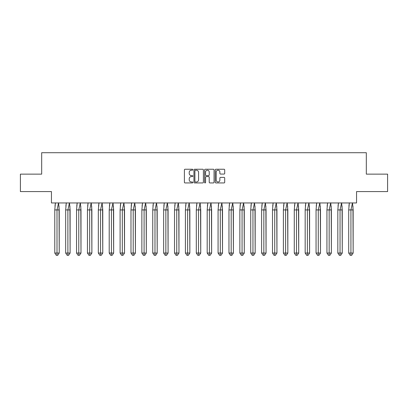 <?xml version="1.0" encoding="UTF-8"?>
<svg xmlns="http://www.w3.org/2000/svg" width="408" height="408" viewBox="0 0 408 408"><rect width="100%" height="100%" fill="white"/><g stroke="black" fill="none" stroke-linecap="round" stroke-linejoin="round"><path stroke-width="0.61" d="M192.836 169.718A0.479 0.479 0 0 0 192.357 169.238L185.079 169.238A0.683 0.683 0 0 0 184.391 169.922L184.391 182.254A0.683 0.683 0 0 0 185.079 182.937L192.357 182.937A0.479 0.479 0 0 0 192.836 182.458A0.479 0.479 0 0 0 192.357 181.978L191.413 181.978A2.193 2.193 0 0 1 189.22 179.785L189.22 178.76A2.193 2.193 0 0 1 191.413 176.567L192.357 176.567A0.479 0.479 0 0 0 192.836 176.088A0.479 0.479 0 0 0 192.357 175.608L191.413 175.608A2.193 2.193 0 0 1 189.22 173.415L189.22 172.39A2.193 2.193 0 0 1 191.413 170.197L192.357 170.197A0.479 0.479 0 0 0 192.836 169.718M20.4 174.134L20.4 191.576L51.454 191.576L51.454 202.954L356.546 202.954L356.546 191.576L387.6 191.576L387.6 174.134L366.318 174.134L366.318 152.709L41.682 152.709L41.682 174.134L20.4 174.134M224.018 174.068A0.683 0.683 0 0 0 224.701 173.38L224.701 169.922A0.683 0.683 0 0 0 224.018 169.238L215.934 169.238A0.683 0.683 0 0 0 215.251 169.922L215.251 182.254A0.683 0.683 0 0 0 215.934 182.937L224.018 182.937A0.683 0.683 0 0 0 224.701 182.254L224.701 178.072A0.683 0.683 0 0 0 224.018 177.388L220.56 177.388A0.683 0.683 0 0 0 219.876 178.072L219.876 180.147A1.831 1.831 0 0 1 218.04 181.978A1.831 1.831 0 0 1 216.209 180.147L216.209 172.028A1.831 1.831 0 0 1 218.04 170.197A1.831 1.831 0 0 1 219.876 172.028L219.876 173.38A0.683 0.683 0 0 0 220.56 174.068L224.018 174.068M203.398 169.922A0.683 0.683 0 0 0 202.715 169.238L194.631 169.238A0.683 0.683 0 0 0 193.948 169.922L193.948 182.254A0.683 0.683 0 0 0 194.631 182.937L202.715 182.937A0.683 0.683 0 0 0 203.398 182.254L203.398 169.922M205.285 169.238L213.369 169.238A0.683 0.683 0 0 1 214.052 169.922L214.052 182.254A0.683 0.683 0 0 1 213.369 182.937L209.906 182.937A0.683 0.683 0 0 1 209.222 182.254L209.222 177.251A0.683 0.683 0 0 0 208.539 176.567L206.244 176.567A0.683 0.683 0 0 0 205.561 177.251L205.561 182.458A0.479 0.479 0 0 1 205.081 182.937A0.479 0.479 0 0 1 204.602 182.458L204.602 169.922A0.683 0.683 0 0 1 205.285 169.238M195.386 170.197A0.479 0.479 0 0 0 194.907 170.677L194.907 181.499A0.479 0.479 0 0 0 195.386 181.978L196.381 181.978A2.193 2.193 0 0 0 198.574 179.785L198.574 172.39A2.193 2.193 0 0 0 196.381 170.197L195.386 170.197M209.222 172.064A1.831 1.831 0 0 0 207.391 170.228A1.831 1.831 0 0 0 205.561 172.064L205.561 174.92A0.683 0.683 0 0 0 206.244 175.608L208.539 175.608A0.683 0.683 0 0 0 209.222 174.92L209.222 172.064M59.027 206.173L59.221 253.047L57.742 255.291L59.221 253.047L59.221 209.931L54.779 209.931L54.779 253.047L54.779 209.931L55.432 202.847M59.221 209.931L58.573 202.847L57.003 209.931L57.003 255.291L57.742 255.291L56.855 255.291M54.973 206.173L55.412 202.954M57.003 255.291L56.263 255.291L54.779 253.047L59.221 253.047M69.916 206.173L70.11 253.047L68.626 255.291L70.11 253.047L70.11 209.931L65.668 209.931L65.668 253.047L65.668 209.931L66.315 202.847M70.11 209.931L69.457 202.847L67.886 209.931L67.886 255.291L68.626 255.291L67.738 255.291M65.861 206.173L66.3 202.954M80.799 206.173L80.993 253.047L79.514 255.291L80.993 253.047L80.993 209.931L76.551 209.931L76.551 253.047L76.551 209.931L77.204 202.847M80.993 209.931L80.345 202.847L78.775 209.931L78.775 255.291L79.514 255.291L78.627 255.291M76.745 206.173L77.183 202.954M91.688 206.173L91.882 253.047L90.403 255.291L91.882 253.047L91.882 209.931L87.439 209.931L87.439 253.047L87.439 209.931L88.092 202.847M91.882 209.931L91.229 202.847L89.658 209.931L89.658 255.291L90.403 255.291L89.51 255.291M87.633 206.173L88.072 202.954M102.571 206.173L102.765 253.047L101.286 255.291L102.765 253.047L102.765 209.931L98.328 209.931L98.328 253.047L98.328 209.931L98.976 202.847M102.765 209.931L102.117 202.847L100.547 209.931L100.547 255.291L101.286 255.291L100.399 255.291M98.517 206.173L98.955 202.954M113.46 206.173L113.653 253.047L112.174 255.291L113.653 253.047L113.653 209.931L109.211 209.931L109.211 253.047L109.211 209.931L109.864 202.847M113.653 209.931L113.001 202.847L111.43 209.931L111.43 255.291L112.174 255.291L111.282 255.291M109.405 206.173L109.844 202.954M67.886 255.291L67.147 255.291L65.668 253.047L70.11 253.047M78.775 255.291L78.035 255.291L76.551 253.047L80.993 253.047M89.658 255.291L88.918 255.291L87.439 253.047L91.882 253.047M100.547 255.291L99.807 255.291L98.328 253.047L102.765 253.047M111.43 255.291L110.69 255.291L109.211 253.047L113.653 253.047M124.343 206.173L124.537 253.047L123.058 255.291L124.537 253.047L124.537 209.931L120.1 209.931L120.1 253.047L120.1 209.931L120.748 202.847M124.537 209.931L123.889 202.847L122.318 209.931L122.318 255.291L123.058 255.291L122.171 255.291M120.294 206.173L120.732 202.954M122.318 255.291L121.579 255.291L120.1 253.047L124.537 253.047M135.232 206.173L135.425 253.047L133.946 255.291L135.425 253.047L135.425 209.931L130.983 209.931L130.983 253.047L130.983 209.931L131.636 202.847M135.425 209.931L134.773 202.847L133.207 209.931L133.207 255.291L133.946 255.291L133.059 255.291M131.177 206.173L131.616 202.954M133.207 255.291L132.462 255.291L130.983 253.047L135.425 253.047M146.12 206.173L146.314 253.047L144.83 255.291L146.314 253.047L146.314 209.931L141.872 209.931L141.872 253.047L141.872 209.931L142.519 202.847M146.314 209.931L145.661 202.847L144.09 209.931L144.09 255.291L144.83 255.291L143.942 255.291M142.066 206.173L142.504 202.954M144.09 255.291L143.351 255.291L141.872 253.047L146.314 253.047M157.004 206.173L157.197 253.047L155.718 255.291L157.197 253.047L157.197 209.931L152.755 209.931L152.755 253.047L152.755 209.931L153.408 202.847M157.197 209.931L156.55 202.847L154.979 209.931L154.979 255.291L155.718 255.291L154.831 255.291M152.949 206.173L153.388 202.954M154.979 255.291L154.239 255.291L152.755 253.047L157.197 253.047M167.892 206.173L168.086 253.047L166.602 255.291L168.086 253.047L168.086 209.931L163.644 209.931L163.644 253.047L163.644 209.931L164.291 202.847M168.086 209.931L167.433 202.847L165.862 209.931L165.862 255.291L166.602 255.291L165.714 255.291M163.838 206.173L164.276 202.954M165.862 255.291L165.123 255.291L163.644 253.047L168.086 253.047M178.775 206.173L178.969 253.047L177.49 255.291L178.969 253.047L178.969 209.931L174.527 209.931L174.527 253.047L174.527 209.931L175.18 202.847M178.969 209.931L178.321 202.847L176.751 209.931L176.751 255.291L177.49 255.291L176.603 255.291M174.721 206.173L175.16 202.954M176.751 255.291L176.011 255.291L174.527 253.047L178.969 253.047M189.664 206.173L189.858 253.047L188.374 255.291L189.858 253.047L189.858 209.931L185.416 209.931L185.416 253.047L185.416 209.931L186.063 202.847M189.858 209.931L189.205 202.847L187.634 209.931L187.634 255.291L188.374 255.291L187.486 255.291M185.609 206.173L186.048 202.954M187.634 255.291L186.895 255.291L185.416 253.047L189.858 253.047M200.547 206.173L200.741 253.047L199.262 255.291L200.741 253.047L200.741 209.931L196.299 209.931L196.299 253.047L196.299 209.931L196.952 202.847M200.741 209.931L200.093 202.847L198.523 209.931L198.523 255.291L199.262 255.291L198.375 255.291M196.493 206.173L196.931 202.954M198.523 255.291L197.783 255.291L196.299 253.047L200.741 253.047M211.436 206.173L211.63 253.047L210.151 255.291L211.63 253.047L211.63 209.931L207.188 209.931L207.188 253.047L207.188 209.931L207.84 202.847M211.63 209.931L210.977 202.847L209.406 209.931L209.406 255.291L210.151 255.291L209.258 255.291M207.381 206.173L207.82 202.954M209.406 255.291L208.666 255.291L207.188 253.047L211.63 253.047M222.319 206.173L222.513 253.047L221.034 255.291L222.513 253.047L222.513 209.931L218.076 209.931L218.076 253.047L218.076 209.931L218.724 202.847M222.513 209.931L221.865 202.847L220.294 209.931L220.294 255.291L221.034 255.291L220.147 255.291M218.27 206.173L218.703 202.954M220.294 255.291L219.555 255.291L218.076 253.047L222.513 253.047M233.208 206.173L233.401 253.047L231.923 255.291L233.401 253.047L233.401 209.931L228.959 209.931L228.959 253.047L228.959 209.931L229.612 202.847M233.401 209.931L232.749 202.847L231.183 209.931L231.183 255.291L231.923 255.291L231.035 255.291M229.153 206.173L229.592 202.954M231.183 255.291L230.438 255.291L228.959 253.047L233.401 253.047M244.096 206.173L244.285 253.047L242.806 255.291L244.285 253.047L244.285 209.931L239.848 209.931L239.848 253.047L239.848 209.931L240.496 202.847M244.285 209.931L243.637 202.847L242.066 209.931L242.066 255.291L242.806 255.291L241.919 255.291M240.042 206.173L240.48 202.954M242.066 255.291L241.327 255.291L239.848 253.047L244.285 253.047M254.98 206.173L255.173 253.047L253.694 255.291L255.173 253.047L255.173 209.931L250.731 209.931L250.731 253.047L250.731 209.931L251.384 202.847M255.173 209.931L254.521 202.847L252.955 209.931L252.955 255.291L253.694 255.291L252.807 255.291M250.925 206.173L251.364 202.954M252.955 255.291L252.215 255.291L250.731 253.047L255.173 253.047M265.868 206.173L266.062 253.047L264.578 255.291L266.062 253.047L266.062 209.931L261.62 209.931L261.62 253.047L261.62 209.931L262.267 202.847M266.062 209.931L265.409 202.847L263.838 209.931L263.838 255.291L264.578 255.291L263.69 255.291M261.814 206.173L262.252 202.954M263.838 255.291L263.099 255.291L261.62 253.047L266.062 253.047M276.752 206.173L276.945 253.047L275.466 255.291L276.945 253.047L276.945 209.931L272.503 209.931L272.503 253.047L272.503 209.931L273.156 202.847M276.945 209.931L276.298 202.847L274.727 209.931L274.727 255.291L275.466 255.291L274.579 255.291M272.697 206.173L273.136 202.954M274.727 255.291L273.987 255.291L272.503 253.047L276.945 253.047M287.64 206.173L287.834 253.047L286.35 255.291L287.834 253.047L287.834 209.931L283.392 209.931L283.392 253.047L283.392 209.931L284.039 202.847M287.834 209.931L287.181 202.847L285.61 209.931L285.61 255.291L286.35 255.291L285.462 255.291M283.585 206.173L284.024 202.954M285.61 255.291L284.871 255.291L283.392 253.047L287.834 253.047M298.523 206.173L298.717 253.047L297.238 255.291L298.717 253.047L298.717 209.931L294.275 209.931L294.275 253.047L294.275 209.931L294.928 202.847M298.717 209.931L298.07 202.847L296.499 209.931L296.499 255.291L297.238 255.291L296.351 255.291M294.469 206.173L294.908 202.954M296.499 255.291L295.759 255.291L294.275 253.047L298.717 253.047M309.412 206.173L309.606 253.047L308.127 255.291L309.606 253.047L309.606 209.931L305.164 209.931L305.164 253.047L305.164 209.931L305.816 202.847M309.606 209.931L308.953 202.847L307.382 209.931L307.382 255.291L308.127 255.291L307.234 255.291M305.357 206.173L305.796 202.954M307.382 255.291L306.643 255.291L305.164 253.047L309.606 253.047M320.295 206.173L320.489 253.047L319.01 255.291L320.489 253.047L320.489 209.931L316.052 209.931L316.052 253.047L316.052 209.931L316.7 202.847M320.489 209.931L319.841 202.847L318.271 209.931L318.271 255.291L319.01 255.291L318.123 255.291M316.241 206.173L316.679 202.954M318.271 255.291L317.531 255.291L316.052 253.047L320.489 253.047M331.184 206.173L331.378 253.047L329.899 255.291L331.378 253.047L331.378 209.931L326.935 209.931L326.935 253.047L326.935 209.931L327.588 202.847M331.378 209.931L330.725 202.847L329.154 209.931L329.154 255.291L329.899 255.291L329.006 255.291M327.129 206.173L327.568 202.954M329.154 255.291L328.415 255.291L326.935 253.047L331.378 253.047M342.067 206.173L342.261 253.047L340.782 255.291L342.261 253.047L342.261 209.931L337.824 209.931L337.824 253.047L337.824 209.931L338.472 202.847M342.261 209.931L341.613 202.847L340.043 209.931L340.043 255.291L340.782 255.291L339.895 255.291M338.018 206.173L338.456 202.954M340.043 255.291L339.303 255.291L337.824 253.047L342.261 253.047M352.956 206.173L353.15 253.047L351.671 255.291L353.15 253.047L353.15 209.931L348.707 209.931L348.707 253.047L348.707 209.931L349.36 202.847M353.15 209.931L352.497 202.847L350.931 209.931L350.931 255.291L351.671 255.291L350.783 255.291M348.901 206.173L349.34 202.954M350.931 255.291L350.186 255.291L348.707 253.047L353.15 253.047"/></g></svg>
